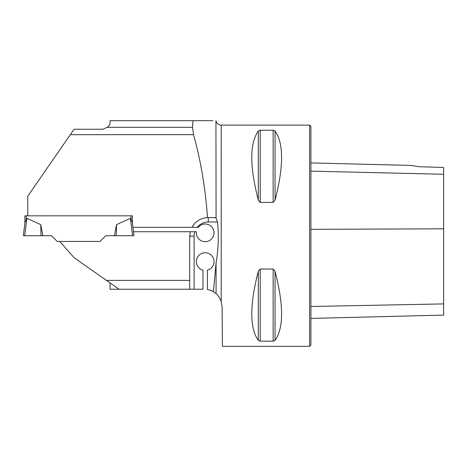 <?xml version="1.0" encoding="UTF-8"?>
<svg xmlns="http://www.w3.org/2000/svg" width="467" height="467" viewBox="0 0 467 467"><rect width="100%" height="100%" fill="white"/><g stroke="black" fill="none" stroke-linecap="round" stroke-linejoin="round"><path stroke-width="0.7" d="M192.999 120.684L192.503 127.322L193.531 134.677L70.324 134.677L74.09 129.236L102.985 129.236L107.077 127.322C109.009 126.294 110.002 124.934 110.066 123.23L110.066 120.684L212.818 120.684M221.206 301.396L221.206 125.109L309.598 125.109L309.598 346.316L222.438 346.316L222.094 306.79L221.206 301.396C219.537 297.467 217.832 294.887 216.075 293.644L213.39 291.7L216.075 262.892C218.422 249.325 218.895 235.695 217.499 221.994L216.075 218.334L215.386 217.575L207.517 217.587C205.34 187.728 200.682 160.088 193.531 134.677M192.503 127.322L107.077 127.322M110.066 282.926L110.066 289.242L202.976 289.242L202.976 270.159A8.85 8.85 0 0 1 197.92 256.541A8.85 8.85 0 0 1 212.45 256.541A8.85 8.85 0 0 1 207.395 270.159L207.395 289.499A17.699 17.699 0 0 1 213.39 291.7M132.926 227.306L198.277 227.306A8.85 8.85 0 0 1 212.701 228.17A8.85 8.85 0 0 1 207.074 241.48A8.85 8.85 0 0 1 196.409 231.731L133.48 231.731L133.953 235.712L133.48 231.731M119.091 289.242L106.453 280.398L189.701 280.398L189.701 236.156L190.232 231.731M106.453 280.398L74.23 257.831L59.706 241.445L100.043 241.445L105.775 235.712L116.26 235.712L114.427 235.712L116.569 224.615L130.433 218.328L132.336 222.525L133.953 235.712L132.57 235.712L130.433 218.328M102.985 238.497L100.043 241.445M189.701 289.242L189.701 280.398M258.304 271.35L260.218 269.027L273.148 269.027L275.063 271.35C283.749 305.015 283.749 328.038 275.063 340.42L273.148 341.184L260.218 341.184L258.304 340.42C249.612 328.038 249.612 305.015 258.304 271.35L258.304 340.42M258.304 131.005L260.218 130.24L273.148 130.24L275.063 131.005C283.749 143.387 283.749 166.41 275.063 200.069L273.148 202.398L260.218 202.398L258.304 200.069C249.612 166.41 249.612 143.387 258.304 131.005L258.304 200.069M70.324 134.677L27.775 196.14L27.775 215.824L24.897 215.824L24.897 223.103M191.943 227.306C195.434 221.329 200.629 218.089 207.517 217.587M27.775 215.824L132.406 215.824L132.406 222.683L132.955 227.306L132.406 223.103M310.923 318.424L443.65 315.091L443.65 167.49L419.097 166.713L410.738 165.417L419.097 166.713M413.622 165.808L410.738 165.417L310.923 162.913M309.598 125.109L310.923 126.434L310.923 344.99L309.598 346.316M217.499 221.994L208.282 221.994L208.282 217.575L215.386 217.575M132.406 215.824L131.081 215.824L131.081 219.198M26.87 218.328L24.733 235.712L23.35 235.712L24.967 222.525L26.87 218.328L40.74 224.615L41.049 235.712L42.876 235.712L40.74 224.615M59.706 241.445L57.266 241.445L51.533 235.712L42.876 235.712M24.733 235.712L41.049 235.712M116.569 224.615L116.26 235.712L132.57 235.712M216.075 218.334L215.947 120.684M216.075 293.644L216.075 262.892M310.923 171.144L443.65 174.255M310.923 306.492L443.65 303.906M310.923 229.332L443.65 228.812M275.063 340.42L275.063 271.35M273.148 341.184L273.148 269.027M260.218 341.184L260.218 269.027M260.218 202.398L260.218 130.24M273.148 202.398L273.148 130.24M275.063 200.069L275.063 131.005M208.282 221.994A14.156 14.156 0 0 0 197.232 227.306M194.832 231.731A14.156 14.156 0 0 0 194.126 236.156L194.126 289.242M194.126 236.156L189.701 236.156M26.228 215.824L26.228 219.198M216.075 121.175C216.898 123.638 218.609 124.952 221.206 125.109"/></g></svg>
